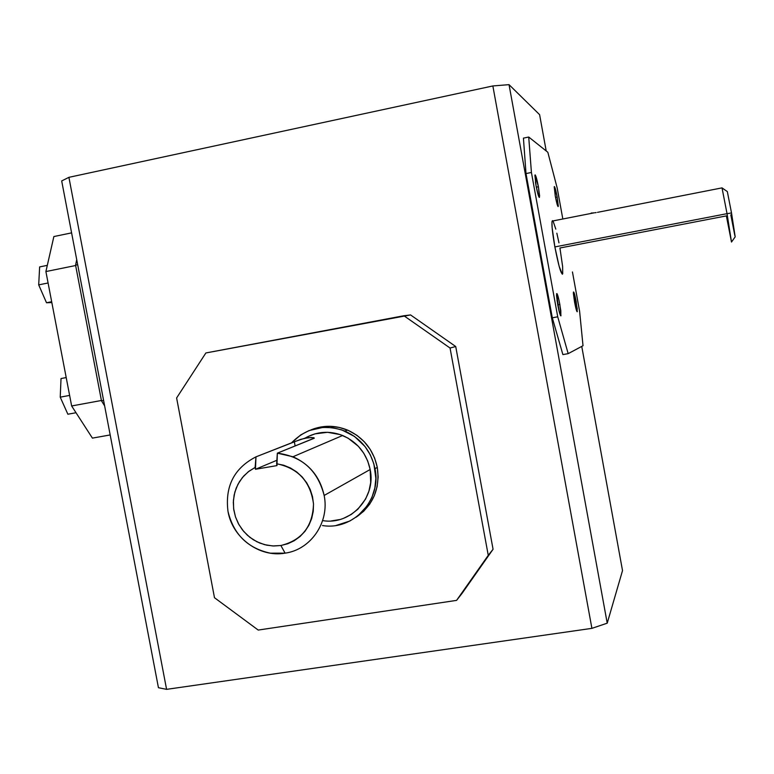 <?xml version="1.0" encoding="UTF-8"?>
<svg xmlns="http://www.w3.org/2000/svg" width="774" height="774" viewBox="0 0 774 774"><rect width="100%" height="100%" fill="white"/><g stroke="black" fill="none" stroke-linecap="round" stroke-linejoin="round"><path stroke-width="1.16" d="M731.604 241.894L735.194 236.844L731.517 212.966L727.038 213.663L731.498 242.049L726.36 215.898L559.941 247.999L562.63 266.556L562.708 273.754M731.42 241.827L727.038 213.663L554.871 246.916C558.567 265.879 561.169 274.838 562.698 273.803M576.204 301.676L577.269 311.728C576.707 311.787 575.798 308.536 574.54 301.966L573.399 293.569L573.428 292.04L574.018 292.562L577.24 308.749L576.998 311.651L575.692 307.51L573.428 292.079C573.931 291.479 574.85 294.681 576.204 301.676L574.54 301.986L576.204 301.676M557.193 197.089L555.519 197.312L557.193 197.089L558.286 206L558.064 206.59L557.222 204.636L555.277 196.035L554.223 186.776C554.755 186.234 555.751 189.669 557.193 197.089L558.199 206.513C557.599 206.513 556.622 203.02 555.277 196.035L554.416 186.544L557.193 197.089M557.938 304.821L558.644 309.271L557.938 304.821L559.854 304.463L560.966 315.773C560.27 315.947 559.196 312.299 557.744 304.83L556.506 295.368L557.009 293.598L559.002 300.206L560.811 310.703L560.85 315.879L559.07 311.071L556.564 293.752C557.193 292.882 558.286 296.452 559.854 304.463L557.938 304.821L557.019 300.38L557.938 304.821M535.414 181.929L536.305 187.095L535.414 181.929M538.423 186.805L536.488 187.056L538.423 186.805L539.594 195.861L539.275 197.428L538.259 195.193L536.005 185.479L534.882 175.195C535.56 174.373 536.74 178.252 538.423 186.805L539.468 197.322C538.723 197.428 537.562 193.481 536.005 185.479L535.163 174.856L538.423 186.805M343.656 518.28L351.212 514.478L357.869 509.215L365.589 499.036L368.946 491.093L370.688 482.589L370.166 469.508L324.151 495.466C329.705 522.15 310.906 549.646 285.103 553.149L270.32 553.168C247.738 548.302 233.622 534.399 228.001 511.44C224.857 486.275 234.183 468.086 255.971 456.853L300.709 439.361L308.381 437.629L313.673 437.716L313.992 438.345L277.353 453.167L276.618 463.761C298.183 468.164 310.48 481.563 313.509 503.951C312.764 526.388 301.889 540.242 280.885 545.515L285.103 553.149C310.906 549.646 329.705 522.15 324.151 495.466C317.727 470.476 302.121 456.379 277.353 453.167L292.969 456.757C309.716 464.294 320.117 477.2 324.151 495.466L370.166 469.508C366.624 453.429 357.453 442.089 342.63 435.491C329.424 430.499 316.827 431.408 304.821 438.239M356.214 517.138C373.174 505.219 380.208 488.636 377.306 467.38C373.474 449.878 363.528 437.436 347.487 430.063C335.219 425.129 323.087 425.052 311.08 429.831L320.862 426.977L330.237 426.3L339.612 427.509L348.639 430.567L356.959 435.365L364.244 441.712L370.204 449.375L374.616 458.044L377.306 467.38L375.003 468.686L377.306 467.38L378.147 477.026L377.141 486.594L374.297 495.728L369.759 504.058L363.683 511.256L356.33 517.071M336.4 525.372L349.8 521.037L357.743 515.987L367.408 505.616L371.984 497.227L374.839 488.046L375.864 478.4L373.881 463.926L370.291 454.812L365.038 446.55L354.521 436.449L341.673 429.851L332.365 427.693L322.884 427.422L309.126 430.557L300.796 434.872L291.498 442.883C306.581 427.596 324.403 423.678 344.981 431.108C361.139 438.539 371.143 451.068 375.003 468.686C381.834 500.159 353.205 530.78 322.487 525.536M591.907 628.353L492.854 85.953L68.905 177.333L166.584 689.353L591.907 628.353L166.584 689.353L158.438 687.709L166.584 689.353L68.905 177.333L61.688 180.942L158.438 687.709L61.688 180.942L68.905 177.333L492.854 85.953L591.907 628.353L607.222 623.176L591.907 628.353M455.722 346.52L493.067 549.269L462.059 593.377L493.067 549.269L455.722 346.52L410.568 314.941L455.722 346.52L450.052 348.029L455.722 346.52M622.519 570.593L607.222 623.176L622.519 570.593L581.748 346.404L622.519 570.593M539.604 114.668L546.202 150.969L539.604 114.668L509.031 84.647L607.222 623.176L509.031 84.647L492.854 85.953L509.031 84.647L539.604 114.668M562.882 354.598L552.307 317.795L526.01 173.57L523.427 138.13L526.01 173.57L531.419 172.467L528.719 137.027L523.427 138.13L528.719 137.027L547.837 152.265L557.212 188.14L562.824 218.994L557.212 188.14L547.837 152.265L528.719 137.027L531.419 172.467L526.01 173.57L552.307 317.795L557.725 316.798L531.419 172.467L557.725 316.798L552.307 317.795L562.882 354.598L568.174 353.65L557.725 316.798L568.174 353.65L562.882 354.598M410.568 314.941L403.902 315.744L450.052 348.029L488.259 555.335L493.067 549.269L456.583 600.382L462.059 593.377L456.583 600.382L258.216 630.065L214.485 597.721L176.617 397.962L205.884 352.954L410.568 314.941M403.902 315.744L450.052 348.029L488.259 555.335L456.583 600.382L258.216 630.065L214.485 597.721L176.617 397.962L205.884 352.954L403.902 315.744M331.262 520.941L339.622 519.577M322.623 520.583C350.351 525.536 376.348 497.924 370.166 469.508L367.737 461.052L363.751 453.206L358.352 446.279L348.097 438.171L340.221 434.591L327.586 432.308L314.97 433.856L307.114 436.952M314.292 438.132L277.353 453.167L276.966 465.6L255.468 469.276L276.966 465.6L276.618 463.761L283.71 465.242L290.482 467.999L296.703 471.947L302.179 476.948L306.727 482.86L310.2 489.468L312.483 496.579L313.509 503.951L313.238 511.343L311.68 518.522L308.894 525.256L304.966 531.322L300.031 536.527L294.236 540.716L287.793 543.745L280.885 545.515L273.754 545.999L266.614 545.157L259.696 543.029L253.224 539.691L247.399 535.25L242.397 529.842L238.373 523.64L235.47 516.848L233.758 509.66L233.313 502.326L234.135 495.06L236.196 488.104L239.447 481.67L243.781 475.962L249.054 471.173L255.12 467.448L255.468 469.276L276.85 460.288L255.468 469.276L255.971 456.853L294.343 441.761L295.126 445.979L294.343 441.761M312.793 437.552L314.176 437.92M295.039 441.49L304.559 438.297L311.583 437.474M228.001 511.44C232.452 537.882 259.493 557.764 285.103 553.149L280.885 545.515L272.729 545.951L264.611 544.673L256.862 541.742L249.799 537.282L243.733 531.477L238.885 524.569L235.47 516.848L233.622 508.624L233.419 500.236L234.87 492.032L237.918 484.35L242.436 477.51L248.251 471.792L255.12 467.448L255.971 456.853C234.183 468.086 224.857 486.275 228.001 511.44M76.723 259.667L75.571 265.153L77.681 264.718L75.571 265.153L101.471 400.787L104.635 405.876L101.471 400.787L103.59 400.4L101.471 400.787L75.571 265.153L76.723 259.667M583.016 345.726L568.174 353.65L583.016 345.726L579.61 311.322L583.016 345.726M572.45 271.955L579.61 311.322L572.45 271.955M562.321 274.248L559.118 266.246L554.871 246.916L552.143 227.895L551.93 222.322L552.568 220.648M553.168 221.354L555.809 229.114M556.854 233.216L558.963 242.843M537.088 190.752L536.488 187.056L537.088 190.752M591.307 213.024L591.878 212.985L591.307 213.024M592.691 212.947L593.697 212.879L592.691 212.947M594.858 212.763L596.144 212.589L594.858 212.763M597.489 212.347L722.016 187.879L597.489 212.347M552.897 220.938L552.104 221.103C551.533 224.528 552.452 233.138 554.871 246.916L727.038 213.663L722.016 187.879L727.038 213.663L731.517 212.966L735.126 236.631M727.328 191.584L722.016 187.879L727.328 191.584L731.517 212.966L727.328 191.584M734.816 235.451L730.82 214.872M71.605 232.868L53.87 236.554L45.898 271.558L75.639 265.521L45.898 271.558L71.643 405.963L101.413 400.487L71.643 405.963L92.416 438.123L110.179 434.94L92.416 438.123L71.643 405.963L45.898 271.558L53.87 236.554L71.605 232.868M51.674 301.715L46.508 302.75L51.829 302.557L46.508 302.75L51.674 301.715M39.638 266.914L47.311 265.356L39.638 266.914L38.7 284.871L48.085 282.984L38.7 284.871L46.508 302.75L38.7 284.871L39.638 266.914M66.196 377.577L61.03 378.544L66.196 377.577M69.621 395.417L60.227 397.159L61.03 378.544L60.227 397.159L69.621 395.417M76.016 412.736L67.87 414.225L60.227 397.159L67.87 414.225L76.016 412.736M560.434 315.415L560.966 315.773M342.63 435.491L292.969 456.757M347.487 430.063L344.981 431.108M538.936 196.973L539.468 197.322M594.151 212.831L552.104 221.103M722.065 188.043L725.17 190.075"/></g></svg>
